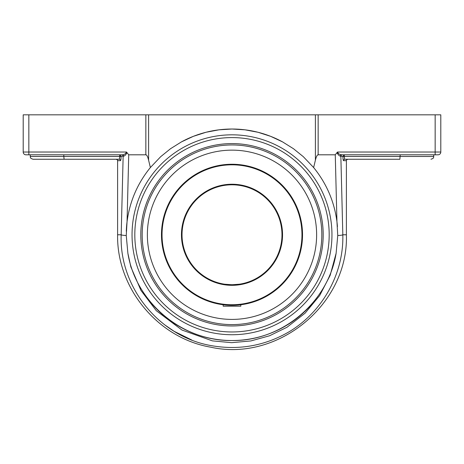 <?xml version="1.0" encoding="UTF-8"?>
<svg xmlns="http://www.w3.org/2000/svg" width="464" height="464" viewBox="0 0 464 464"><rect width="100%" height="100%" fill="white"/><g stroke="black" fill="none" stroke-linecap="round" stroke-linejoin="round"><path stroke-width="0.7" d="M150.423 302.081A105.757 105.757 0 0 0 232 340.53C182.184 341.289 135.877 302.511 127.884 253.332L126.249 235.509L127.055 221.693C129.723 201.446 137.495 183.39 150.371 167.539L160.683 156.687L170.468 148.764L181.447 141.885L193.389 136.323L206.022 132.263L219.02 129.821L232 129.021L244.98 129.821L257.978 132.263L270.611 136.323L282.553 141.885L293.532 148.764L303.317 156.687L313.629 167.539C326.505 183.39 334.277 201.446 336.945 221.693L337.751 235.509L336.116 253.332C328.123 302.511 281.816 341.289 232 340.53A105.757 105.757 0 0 0 313.577 302.081M337.438 226.612A105.757 105.757 0 0 0 336.945 221.693L335.269 154.808L318.153 154.808L318.153 114.828L315.404 114.828L315.404 160.179C316.262 156.641 317.179 154.848 318.153 154.808M282.57 141.897A105.757 105.757 0 0 0 181.43 141.897M126.086 153.195L126.533 152.035C125.605 153.793 124.207 154.721 122.334 154.808A1.409 1.27 90 0 1 123.604 156.177L123.146 156.223L123.604 156.177C124.735 155.968 125.877 154.802 127.032 152.685L126.533 152.035L28.843 152.035L28.843 114.828L145.847 114.828L145.847 154.808L128.731 154.808L127.055 221.693A105.757 105.757 0 0 0 126.301 231.304M336.104 253.327L330.171 275.32L319.655 295.568L305.08 313.188L286.967 327.277L269.572 335.762L250.931 340.93L231.664 342.676L212.384 340.872L181.946 330.037L156.287 310.694L140.946 290.406L130.889 267.003L127.89 253.332A105.757 105.757 0 0 0 127.931 253.57M232 334.735A99.957 99.957 0 0 0 318.565 184.8A99.957 99.957 0 0 0 145.435 184.8A99.957 99.957 0 0 0 232 334.735M145.847 154.808C146.821 154.848 147.738 156.641 148.596 160.179L148.596 114.828L315.404 114.828M313.629 167.539L315.404 160.179M148.596 160.179L150.371 167.539M340.309 154.483L341.666 154.808C339.793 154.715 338.389 153.793 337.467 152.035L335.269 154.808M336.968 152.685C338.117 154.802 339.259 155.968 340.396 156.177L340.854 156.223L340.396 156.177A1.409 1.27 -90 0 1 341.666 154.808L435.157 154.808L433.747 154.808L433.747 156.478L344.294 156.478L344.485 158.433M119.486 154.808L121.098 156.223L123.146 156.223L121.179 234.778C119.132 287.158 159.268 336.684 211.352 345.645C239.285 350.494 265.449 345.726 289.843 331.342C322.95 311.199 343.853 273.197 342.821 234.778L340.854 156.223L342.902 156.478C342.948 159.036 343.163 160.428 343.54 160.666A1.409 1.398 90 0 1 344.938 159.251C344.555 159.1 344.34 158.172 344.294 156.478L342.902 156.478M344.514 154.808L342.902 156.223M399.875 159.251L344.938 159.251L399.875 159.251L400.2 154.808M342.235 154.808A1.409 1.38 -90 0 0 340.854 156.223M344.497 158.485L344.7 159.042M343.099 159.454L342.954 158.085M337.386 152.238L338.25 153.439M370.829 154.808L341.666 154.808M438.022 154.808L435.157 154.808L438.022 154.808A2.778 2.778 0 0 0 440.8 152.035L440.8 114.828L318.153 114.828M123.146 156.223A1.409 1.38 90 0 0 121.765 154.808L122.809 154.756M119.515 158.433L119.706 156.478C119.66 158.172 119.445 159.1 119.062 159.251A1.409 1.398 -90 0 1 120.46 160.666C120.837 160.428 121.052 159.036 121.098 156.478L121.098 156.223M119.062 159.251L33.031 159.251L119.062 159.251M119.3 159.042L119.503 158.479M120.802 159.976L120.692 160.353M64.125 159.251L63.8 156.478L30.253 156.478C30.786 157.319 29.255 157.957 33.031 159.251M63.8 154.808L63.8 156.478L121.098 156.478M28.843 114.828L23.2 114.828L23.2 152.035A2.778 2.778 0 0 0 25.978 154.808L122.334 154.808M128.731 154.808L127.032 152.685M232 143.591A91.188 91.188 0 0 1 310.973 280.372A91.188 91.188 0 0 1 153.027 280.372A91.188 91.188 0 0 1 232 143.591M23.2 152.035L28.843 152.035L28.843 154.808L25.978 154.808M148.596 114.828L145.847 114.828M440.8 114.828L440.8 152.035L337.467 152.035M191.771 340.002L174.157 331.342L164.523 324.713M224.698 304.923L223.184 304.749L223.196 306.205L240.804 306.205L240.804 304.749L239.302 304.923M232 319.406A84.628 84.628 0 0 0 316.628 234.778A84.628 84.628 0 0 0 232 150.145A84.628 84.628 0 0 0 147.372 234.778A84.628 84.628 0 0 0 232 319.406A84.628 84.628 0 0 1 147.372 234.778A84.628 84.628 0 0 1 232 150.145A84.628 84.628 0 0 1 316.628 234.778A84.628 84.628 0 0 1 232 319.406M232 184.8A49.979 49.979 0 0 1 281.979 234.778A49.979 49.979 0 0 1 232 284.757A49.979 49.979 0 0 1 182.021 234.778A49.979 49.979 0 0 1 232 184.8M224.686 284.217L232 284.757L239.314 284.217C235.091 285.354 222.691 284.264 223.184 283.974M232 305.3A70.528 70.528 0 0 0 302.528 234.778A70.528 70.528 0 0 0 232 164.25A70.528 70.528 0 0 0 161.472 234.778A70.528 70.528 0 0 0 232 305.3M161.75 228.566L161.646 229.854M162.029 225.962L161.971 226.415M161.495 233.079L161.495 236.472M161.855 242.08L162.029 243.594L161.855 242.08M161.75 241.007L161.646 239.697M225.765 305.028L227.082 305.132M230.306 305.283L235.393 305.219M232 304.738A69.96 69.96 0 0 1 171.413 199.798A69.96 69.96 0 0 1 292.587 199.798A69.96 69.96 0 0 1 232 304.738M232 285.319A50.541 50.541 0 0 0 275.773 209.508A50.541 50.541 0 0 0 188.227 209.508A50.541 50.541 0 0 0 232 285.319M343.54 160.666L346.393 160.666L346.393 234.778L342.821 234.778A5.643 0.742 178.8 0 1 337.751 235.509M344.294 156.478L344.294 154.831M119.706 154.831L119.706 156.478M116.191 159.251C117.525 159.918 117.995 160.387 117.607 160.666L120.46 160.666M346.393 234.778C348.696 303.966 278.098 362.367 210.563 347.147C157.946 338.134 116.597 288.156 117.607 234.778L121.179 234.778A5.643 0.742 1.2 0 0 126.249 235.509M232 137.593A97.179 97.179 0 0 1 316.164 283.365A97.179 97.179 0 0 1 147.836 283.365A97.179 97.179 0 0 1 232 137.593M435.157 154.808L435.157 114.828M321.825 234.778A89.825 89.825 0 0 1 232 324.603A89.825 89.825 0 0 1 142.175 234.778A89.825 89.825 0 0 1 232 144.954A89.825 89.825 0 0 1 321.825 234.778M346.393 160.666C346.005 160.387 346.475 159.918 347.809 159.251M433.747 156.478C433.214 157.319 434.745 157.957 430.969 159.251M30.253 154.808L30.253 156.478M117.607 160.666L117.607 234.778"/></g></svg>
